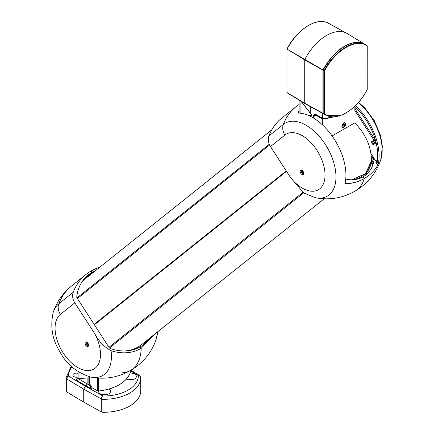 <?xml version="1.0" encoding="UTF-8"?>
<svg xmlns="http://www.w3.org/2000/svg" width="434" height="434" viewBox="0 0 434 434"><rect width="100%" height="100%" fill="white"/><g stroke="black" fill="none" stroke-linecap="round" stroke-linejoin="round"><path stroke-width="0.65" d="M310.272 106.59L310.272 112.873M310.272 115.504L310.272 116.258M313.424 117.983L313.424 116.675C313.619 114.636 314.672 114.028 316.565 114.858L323.194 118.563A39.711 22.926 -0 0 0 332.422 116.849M323.786 114.012L306.361 104.442A40.904 23.615 -60 0 1 305.856 104.149A40.904 23.615 -60 0 1 304.728 103.384L304.728 59.577A40.904 23.615 -60 0 1 346.761 33.309A40.904 23.615 -60 0 1 347.265 33.597L364.262 43.905M314.455 115.368L314.938 114.788M316.565 114.88L314.818 114.847L314.075 115.883M322.565 113.339L322.565 118.205L322.912 118.531L322.912 113.534M98.61 391.077A5.957 3.439 0 0 0 98.583 391.397A5.957 3.439 0 0 0 100.33 393.828A5.957 3.439 0 0 0 106.824 394.577A5.957 3.439 0 0 0 110.496 391.397A5.957 3.439 0 0 0 108.923 389.065M126.457 379.072A5.957 3.439 0 0 0 132.842 379.614A5.957 3.439 0 0 0 136.336 376.484A5.957 3.439 0 0 0 130.129 373.045M78.022 377.027A3.553 2.051 180 0 1 72.907 375.15A3.553 2.051 180 0 1 78.022 373.343M66.093 391.034A37.329 21.554 180 0 1 66.087 390.752L66.087 377.781A37.329 21.554 180 0 0 66.093 378.063A2.382 1.378 0 0 0 66.76 379.001L66.76 391.973A2.382 1.378 180 0 1 66.093 391.034L66.093 378.063A2.382 1.948 178.7 0 1 68.474 376.099L85.417 386.227L83.729 389.146L66.76 379.001A2.382 1.4 120.9 0 1 68.474 376.099A34.948 20.176 0 0 1 72.044 366.947M140.746 390.464A37.329 21.554 180 0 1 140.746 390.752A37.329 21.554 180 0 1 102.923 412.3A2.382 1.378 180 0 1 101.301 411.915L83.729 402.117L83.729 389.146L101.301 398.944A2.382 1.378 0 0 0 102.923 399.329L102.956 396.009A34.948 20.176 0 0 0 138.365 375.567L130.281 370.739M83.729 402.117L66.76 391.973M90.218 385.978L90.863 388.593L86.008 385.886L87.131 383.938L87.131 377.976M140.746 390.752L140.746 377.781A37.329 21.554 180 0 0 140.746 377.493A2.382 1.948 178.7 0 0 140.746 377.461L140.746 377.461A2.382 1.948 178.7 0 0 138.365 375.567A2.382 1.4 120.9 0 1 139.585 375.47L130.867 370.256M92.144 387.855L90.863 388.593L89.361 385.18L89.724 385.05M78.022 378.339L77.561 378.334A5.561 3.212 0 0 0 78.022 378.264M132.365 379.723A5.957 3.439 0 0 0 128.393 379.723M106.525 394.642A5.957 3.439 0 0 0 102.554 394.642M124.715 350.976A43.682 35.534 51.4 0 0 141.766 344.493L324.16 198.799M98.409 378.101L98.366 391.056A0.553 0.32 0 0 1 97.878 390.974L92.089 387.822L89.279 383.07L89.35 377.77L89.35 383.168L92.035 387.714L97.715 390.877L92.035 387.714M322.261 124.694L322.261 118.802L316.581 115.639C314.965 114.929 314.07 115.444 313.896 117.191L313.896 118.27L313.825 117.088L314.731 115.167L316.749 115.346L322.424 118.509A0.553 0.32 180 0 0 322.912 118.596A39.472 22.79 -0 0 0 325.923 118.205M342.426 124.433C345.106 121.873 346.028 122.388 345.193 125.974C342.513 128.529 341.591 128.014 342.426 124.433M351.741 179.779L365.509 173.627L371.401 161.052C371.477 147.142 365.949 134.421 354.828 122.893L332.091 135.956M354.828 122.893L354.828 122.887C365.949 134.366 371.477 147.088 371.401 161.052L371.184 160.564M341.846 126.044L342.393 127.363C344.932 126.847 345.795 125.355 344.97 122.898L343.75 123.039M315.925 114.75L314.938 115.07M313.825 118.227L313.825 117.088L314.731 115.167L315.849 114.728M88.84 276.073L88.162 275.84L83.919 279.23M93.315 271.912L91.021 273.561L93.082 272.568M95.632 270.528A44.48 36.179 51.4 0 0 92.068 272.286L91.346 272.861A44.48 36.179 -128.6 0 1 93.066 271.944L94.672 271.299M121.802 372.844A51.624 29.805 -120 0 0 130.422 370.511A51.624 29.805 -120 0 0 141.213 348.28L140.253 346.793A44.48 36.179 -128.6 0 1 110.111 348.421A1.59 1.291 51.4 0 1 109.205 347.683L77.068 297.984A1.59 1.291 51.4 0 1 76.78 296.889A44.48 36.179 -128.6 0 1 88.4 274.787A44.48 36.179 -128.6 0 1 92.068 272.286L91.211 270.957A59.572 48.451 -128.6 0 1 99.874 267.143M153.972 334.739L141.213 348.28L140.253 346.793A44.48 36.179 51.4 0 0 143.92 344.292A44.48 36.179 51.4 0 0 149.67 338.178M143.546 344.585L148.889 338.802M89.686 274.407L91.021 273.561M90.804 273.735L89.909 274.532L90.071 274.787L90.825 274.369M92.209 273.268L91.037 273.843M146.263 340.896L146.583 341.683M91.205 270.957L91.2 270.962A59.572 48.451 -128.6 0 1 99.717 267.268M130.444 370.5A51.624 29.805 -120 0 0 130.547 370.441A51.624 29.805 -120 0 0 141.218 348.28L153.641 335.005M298.706 113.052L299.004 112.395M345.166 182.909L345.719 183.772L345.106 183.17A46.991 27.13 -120 0 0 333.458 137.941A46.991 27.13 -120 0 0 298.37 113.041L298.158 112.731L299.004 110.692M345.166 183.528L345.106 183.17M345.719 183.772C352.516 183.522 358.706 181.765 364.294 178.499A51.624 29.805 60 0 1 355.213 191.003C342.735 198.164 329.444 200.399 315.334 197.725A42.131 24.326 60 0 0 330.898 154.759A42.131 24.326 60 0 0 283.359 124.417A59.572 48.451 51.4 0 1 296.124 106.639L281.682 118.173A59.572 48.451 51.4 0 0 268.923 135.951L283.359 124.417A11.913 9.689 -128.6 0 0 284.926 135.034L270.485 146.567A11.913 9.689 -128.6 0 1 268.923 135.951M344.862 183.636C352.007 183.544 358.484 181.835 364.294 178.499L363.187 176.79A31.769 25.839 51.4 0 1 345.746 179.139M315.334 197.725L303.784 193.011L290.427 177.403L270.485 146.567M303.106 171.392A2.588 1.492 -120 0 0 300.654 170.085A2.588 1.492 -120 0 0 300.637 173.079A2.588 1.492 -120 0 0 303.241 174.566A2.588 1.492 -120 0 0 303.106 171.392M298.147 112.916L299.004 110.822M377.591 158.594L375.936 162.506L377.732 165.289C374.396 170.887 369.92 175.287 364.294 178.499A51.624 29.805 60 0 1 355.093 191.079L354.952 191.161A51.624 29.805 60 0 0 364.294 178.499L363.187 176.79A31.769 25.839 -128.6 0 0 365.808 175.005A31.769 25.839 -128.6 0 0 374.146 158.866A0.792 0.646 51.4 0 0 373.999 158.323L371.059 153.777M89.252 274.223L86.648 276.301M90.478 273.93L92.686 272.167L91.281 272.975L92.068 272.286L91.211 270.957A59.572 48.451 51.4 0 0 86.019 274.467A59.572 48.451 51.4 0 0 73.254 292.245L58.812 303.778A42.131 24.326 -120 0 0 53.284 312.127C56.859 301.668 62.957 292.955 71.577 286.001A59.572 48.451 51.4 0 0 58.812 303.778A11.913 9.689 -128.6 0 0 60.38 314.395L74.816 302.861A11.913 9.689 -128.6 0 1 73.254 292.245M91.346 272.861A44.48 36.179 51.4 0 0 89.898 273.756A44.48 36.179 51.4 0 0 89.697 273.887L87.923 275.178M91.373 272.905L89.898 273.756M111.066 350.705C122.204 354.209 132.256 353.401 141.213 348.28A51.624 29.805 -120 0 1 130.667 370.37C118.189 377.526 104.898 379.766 90.787 377.086A42.131 24.326 -120 0 0 111.066 350.705C104.1 346.902 98.664 341.233 94.764 333.697L74.816 302.861M85.596 345.139A2.588 1.492 60 0 1 85.493 341.949A2.588 1.492 60 0 1 88.064 343.451A2.588 1.492 60 0 1 88.08 346.43A2.588 1.492 60 0 1 85.596 345.139M88.14 275.796L84.066 279.051M377.732 165.289L378.242 164.041A46.991 27.13 -120 0 0 355.451 105.614M365.433 175.293L373.327 159.517L374.146 158.866M376.186 161.703L373.999 158.323L373.186 158.974L373.327 159.517M373.213 159.018L371.33 156.11M378.242 164.041L377.135 161.958A45.093 26.035 -120 0 0 354.828 106.661M375.936 162.506L377.135 161.958M375.925 141.956L373.452 143.361L375.801 141.484M372.567 142.043L371.254 141.983L372.963 144.62L373.452 143.361L372.589 142.032L375.339 139.835M375.942 142.021A0.792 0.646 -128.6 0 0 375.768 142.081A0.792 0.445 -118.9 0 0 375.839 143.036L376.397 143.898M374.374 140.605A0.792 0.45 58.7 0 1 374.059 140.28L371.254 141.983M354.828 107.789L355.484 107.269M372.654 163.477L371.363 161.486M372.329 164.665L371.184 162.896M343.625 124.091L344.292 124.233L344.227 125.204L343.495 126.028L342.827 125.882L342.893 124.916L343.625 124.091M343.495 126.028L342.844 125.654M342.855 125.507L343.538 124.189M344.227 125.204L343.5 124.78M343.001 123.717A2.186 1.259 -60 0 1 344.656 123.169A2.186 1.259 -60 0 1 344.954 123.489A2.186 1.259 -60 0 1 344.45 126.001A2.186 1.259 -60 0 1 342.469 126.95A2.186 1.259 -60 0 1 342.556 124.287M302.693 173.128L301.88 172.531L301.57 171.484L302.069 171.023L302.878 171.614L303.187 172.667L302.693 173.128M302.352 171.229L302.455 171.587A0.998 0.58 -120 0 0 303.019 172.406A0.998 0.58 -120 0 0 303.138 172.482L302.612 172.114L301.88 172.531M302.4 171.267A0.998 0.58 -120 0 0 302.455 171.587L302.612 172.114M302.2 171.115L301.57 171.484M87.532 344.992L86.719 344.401L86.409 343.348L86.908 342.887L87.717 343.478L88.031 344.531L87.532 344.992M87.191 343.093L87.294 343.451A0.998 0.58 -120 0 0 87.858 344.276A0.998 0.58 -120 0 0 87.977 344.352L87.451 343.978L86.719 344.401M87.239 343.131A0.998 0.58 -120 0 0 87.294 343.451L87.451 343.978M87.039 342.985L86.409 343.348M324.719 113.941A0.396 0.32 -54.1 0 1 324.269 114.109L323.33 113.692A40.508 23.387 120 0 0 325.853 115.151L324.149 113.811L324.269 70.476C335.037 49.704 356.683 37.205 367.121 45.733L366.28 45.125A40.508 23.387 120 0 0 323.33 69.939L324.719 70.715L324.719 113.941C335.26 122.762 356.911 110.263 367.18 89.426L367.24 88.932M323.33 113.692A0.792 0.461 -60 0 1 323.189 113.345L324.665 113.811M324.665 70.905L323.189 70.449L323.189 113.345M323.189 70.449A0.792 0.461 -60 0 1 323.33 69.939M367.088 45.716L366.296 45.136A40.508 23.387 120 0 0 366.28 45.125M339.719 115.71L326.84 115.59C339.502 121.146 358.506 107.372 367.24 89.442L367.18 89.426M367.186 89.409L367.24 46.037M367.235 89.236L367.18 46.199C356.916 37.536 335.265 50.029 324.719 70.715M367.235 46.33L367.104 45.722A0.396 0.331 -53.8 0 1 367.18 46.199M89.485 376.788A0.792 0.45 60.9 0 1 89.475 377.699L89.333 377.775A0.792 0.45 -119.1 0 1 89.22 377.808L78.934 378.643A0.792 0.45 -119.1 0 1 78.104 377.585L78.104 371.65M89.333 377.775A0.792 0.45 -119.1 0 0 89.258 376.728M300.399 100.845A0.792 0.45 -119.1 0 0 300.241 100.878A0.792 0.45 -119.1 0 0 300.073 101.241L300.073 113.149M308.899 115.618L311.194 115.433A0.792 0.45 -119.1 0 0 311.303 115.401A0.792 0.45 -119.1 0 0 311.194 114.31L300.903 101.171A0.792 0.45 -119.1 0 0 300.86 101.122M311.194 114.31L301.256 101.361M311.335 114.229A0.792 0.45 60.9 0 1 311.444 115.319A0.792 0.45 60.9 0 1 311.368 115.346M299.113 100.064L299.113 113.073M299.015 113.068L299.015 100.004M307.939 25.839A40.064 23.132 -60 0 0 286.999 49.085L286.928 49.058C297.024 29.192 317.292 16.476 328.565 23.317A40.46 23.36 120 0 0 287.064 49.15L323.015 69.912A40.46 23.36 -60 0 1 363.133 43.411M323.27 113.632A40.46 23.36 -60 0 1 323.015 113.448L304.728 103.384L287.064 92.692A40.46 23.36 120 0 0 288.105 93.391L305.856 104.149M286.993 49.405L286.993 92.518L304.657 103.211L322.95 113.274L322.95 70.162L304.657 59.832L286.928 49.058A0.396 0.396 0 0 0 286.885 49.248L286.993 49.405M288.105 93.391L287.042 92.675A0.396 0.325 126.5 0 0 287.064 92.692L286.885 92.355A0.396 0.396 0 0 0 287.042 92.675A0.396 0.325 126.5 0 1 286.928 92.464M286.993 92.198L286.977 49.096M323.281 70.053L323.015 69.912L323.221 70.227M313.424 116.675L313.847 116.724M316.565 114.858L316.842 115.021M85.417 386.227L102.956 396.009A2.382 1.351 -60.9 0 0 101.301 398.944L101.301 411.915M86.008 385.886L77.106 380.564A2.382 1.378 180 0 1 76.992 378.725L77.561 378.334M139.585 375.47A2.382 2.382 0 0 1 140.746 377.461L140.746 377.781A37.329 21.554 180 0 1 102.923 399.329L102.923 412.3M78.245 378.106L78.245 378.627L89.361 385.18L88.851 382.951L88.851 377.84M78.207 378.019A0.792 0.461 0 0 0 78.022 378.307A0.792 0.461 0 0 0 78.245 378.627A1.59 0.933 120.9 0 1 77.106 380.564M76.992 378.725A1.59 0.993 -124.5 0 0 77.892 378.736L78.022 371.602M88.851 382.951L89.279 383M286.5 171.327L94.39 324.778M286.386 171.153L94.281 324.605L286.386 171.153M302.861 192.408L108.956 347.298M303.616 192.908L109.46 347.997M76.997 297.876L269.281 144.283M94.135 324.377L286.239 170.931M269.612 145.016L77.42 298.538M119.209 384.708A39.472 22.79 180 0 1 98.409 391.056M130.238 372.697L130.265 372.654C126.185 382.636 115.563 388.788 98.393 391.099L97.715 390.877L97.715 378.052M97.715 390.877A0.792 0.461 180 0 0 98.409 391.001A39.711 22.926 0 0 0 130.271 372.605L130.271 370.598M89.279 377.797L89.35 383.168M130.271 372.437A0.792 0.461 180 0 1 130.281 372.524L130.281 370.593M316.966 115.222L316.581 115.639M333.6 116.86A39.711 22.926 180 0 1 322.956 118.921L322.956 125.345M322.912 118.596L322.956 118.921A0.792 0.461 -0 0 1 322.261 118.802L322.424 118.509M130.422 370.511C142.862 363.28 151.444 352.891 156.18 339.334A42.131 24.326 -120 0 0 157.553 331.88M90.809 273.724L89.019 274.863L89.909 274.532L88.265 275.736L88.422 275.975L89.154 275.384L89.019 274.863L88.265 275.736M88.433 275.411L89.008 274.879M89.404 275.509L90.131 274.928M88.303 275.438L88.162 275.84M290.427 177.403A32.116 18.543 -120 0 0 321.062 187.564A32.116 18.543 -120 0 0 316.05 148.971A32.116 18.543 -120 0 0 284.926 135.034M94.764 333.697A32.116 18.543 60 0 1 93.663 369.204A32.116 18.543 60 0 1 62.344 351.627A32.116 18.543 60 0 1 60.38 314.395M358.229 102.679A42.131 24.326 60 0 1 380.726 159.972C375.99 173.524 367.408 183.918 354.969 191.144M372.963 144.62L376.148 142.84M354.828 110.545L374.059 140.28L374.971 139.672L355.24 109.162L356.45 108.196M375.231 139.466L374.971 139.672A0.792 0.646 -128.6 0 1 375.106 140.019M354.828 108.809A0.792 0.646 51.4 0 1 355.24 109.162L354.828 109.455M355.809 107.578L354.828 108.359M368.303 170.318A40.796 23.555 -120 0 0 370.126 169.732M302.189 170.388A1.948 1.123 -120 0 0 301.109 171.945A1.948 1.123 -120 0 0 302.552 173.752A1.948 1.123 -120 0 0 303.74 173.079M301.006 171.186A2.186 1.259 60 0 1 301.456 170.085A2.186 1.259 60 0 1 301.538 170.041M301.532 170.041L301.05 171.918C302.541 174.105 303.404 174.756 303.637 173.866L303.719 173.822A2.186 1.259 60 0 1 303.637 173.866A2.186 1.259 60 0 1 302.46 173.708M87.028 342.258A1.948 1.123 -120 0 0 85.948 343.809A1.948 1.123 -120 0 0 87.391 345.616A1.948 1.123 -120 0 0 88.579 344.949M85.845 343.05A2.186 1.259 60 0 1 86.295 341.949A2.186 1.259 60 0 1 86.382 341.911M86.371 341.905L85.889 343.782C87.38 345.969 88.243 346.62 88.482 345.735L88.558 345.692A2.186 1.259 60 0 1 88.482 345.735A2.186 1.259 60 0 1 87.299 345.572M328.565 23.317L346.761 33.309M314.818 114.847L316.646 115.043L322.853 118.504M299.004 113.068L299.004 99.994M71.257 366.22L66.087 377.781M271.787 129.82L82.655 280.901M145.813 342.502L146.149 340.988M342.388 127.357L342.393 127.363C341.71 127.406 341.732 126.435 342.453 124.444C344.026 122.762 344.867 122.247 344.97 122.898M371.401 161.052L370.419 165.983L368.352 170.242L365.249 173.909L360.513 177.202L356.634 178.792L352.392 179.768M157.732 331.739L156.18 339.334M299.004 104.485L296.124 106.639M71.577 286.001L86.019 274.467M53.284 312.127C50.029 326.357 52.216 339.545 59.843 351.692C66.418 364.234 76.737 372.697 90.787 377.086M358.549 102.316L364.696 107.784L374.211 120.473L380.58 135.636L382.381 146.573L380.726 159.972M344.656 123.169L344.173 122.887M342.469 126.95L341.927 126.636"/></g></svg>
